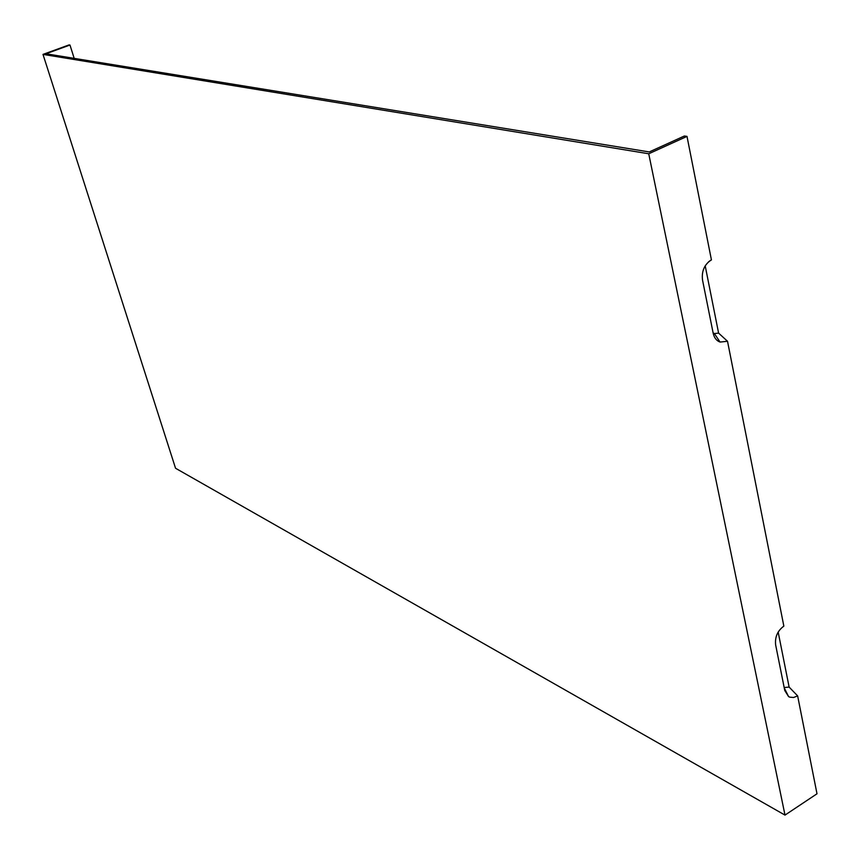 <?xml version="1.0" encoding="UTF-8"?>
<svg xmlns="http://www.w3.org/2000/svg" width="860" height="860" viewBox="0 0 860 860"><rect width="100%" height="100%" fill="white"/><g stroke="black" fill="none" stroke-linecap="round" stroke-linejoin="round"><path stroke-width="1.29" d="M74.175 58.362L69.982 45.032L69.09 44.903L43 54.395L175.548 468.259L784.997 815.097L817 793.791L797.639 695.901L793.554 697.503L789.706 697.137L788.577 696.568L784.771 690.515L775.645 644.936C774.795 637.077 777.526 630.81 783.847 626.112L727.517 341.269L720.057 342.065C716.498 340.764 714.208 337.829 713.187 333.261L702.534 280.091C701.491 271.567 704.168 264.998 710.575 260.376L711.424 259.913L687 136.396L648.73 153.768L784.997 815.097M69.982 45.032L45.967 53.772L649.246 151.94L684.377 136.009L687 136.396M784.664 689.978L785.201 689.827M727.517 341.269L718.605 333.121L714.38 333.551L713.123 332.917M797.639 695.901L789.125 687.075L778.171 632.078M708.457 261.934L711.424 259.913M718.605 333.121L705.2 265.848M43 54.395L648.73 153.768M789.125 687.075L784.18 687.538M714.38 333.551L720.057 342.065M709.124 261.375L710.575 260.376M784.255 687.957L788.577 696.568"/></g></svg>
